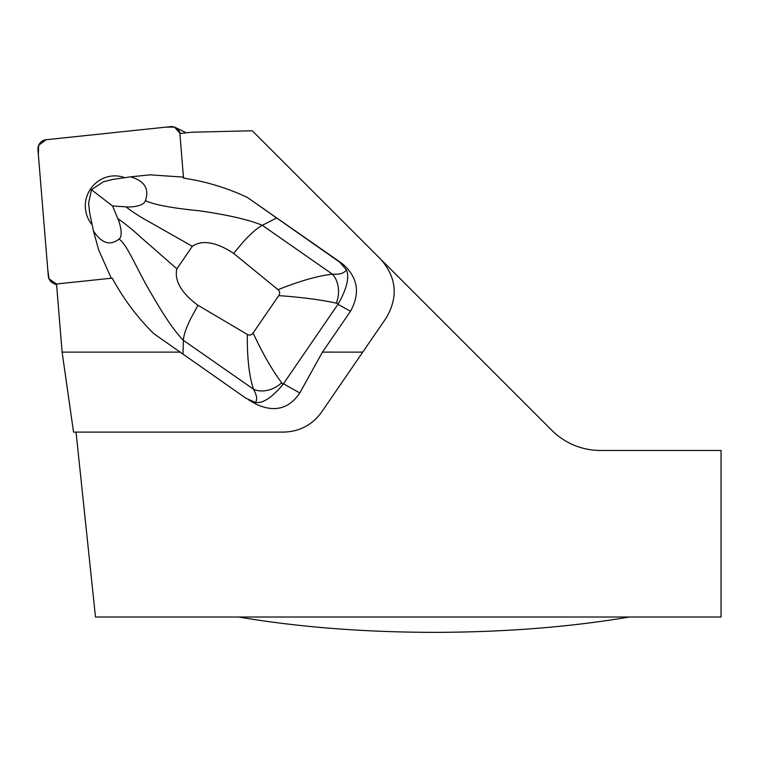 <?xml version="1.0" encoding="UTF-8"?>
<svg xmlns="http://www.w3.org/2000/svg" width="759" height="759" viewBox="0 0 759 759"><rect width="100%" height="100%" fill="white"/><g stroke="black" fill="none" stroke-linecap="round" stroke-linejoin="round"><path stroke-width="1.14" d="M92.19 224.854A29.601 28.842 116.3 0 1 90.682 188.744A29.601 28.842 116.3 0 1 124.818 177.682A29.601 28.842 -63.7 0 0 90.682 188.744A29.601 28.842 -63.7 0 0 92.19 224.854M130.605 176.838L112.512 179.475L103.414 181.799L91.431 189.741L88.604 203.393L89.657 212.795L93.471 230.973C101.592 243.354 110.102 246.058 118.992 239.104C123.3 236.372 120.207 223.744 117.825 218.63L112.541 205.945L125.909 206.856C131.364 207.473 144.077 206.106 145.405 200.604C149.476 188.83 144.542 180.908 130.605 176.838L150.159 174.845L183.773 177.141M342.186 263.553C357.84 277.007 360.601 292.917 350.478 311.294L322.461 352.119L362.736 352.119L386.265 317.831C398.399 297.054 396.606 277.576 380.866 259.369L252.254 130.757L191.942 132.218L179.864 133.489L183.526 178.137C205.736 181.42 226.979 187.843 247.244 197.378L342.186 263.553L339.634 262.121L346.408 269.768C349.595 277.054 346.929 288.344 338.429 303.619L336.275 303.135C320.943 299.786 301.769 297.281 278.752 295.612L253.089 333.021C262.861 353.893 272.386 370.468 281.665 382.745L282.993 384.433C271.912 397.688 262.728 403.674 255.422 402.393L246.153 398.38L153.773 333.637C137.189 317.262 123.347 298.761 112.218 278.136L56.536 283.989L62.115 352.119L179.807 352.119M76.042 432.099L95.482 617.01L721.05 617.01L721.05 450.466L600.502 450.466A68.889 68.889 0 0 1 552.457 430.951L380.866 259.369M362.736 352.119L321.55 412.146C312.196 424.993 299.568 431.643 283.686 432.099L73.538 432.099L62.115 352.119M111.355 278.43L98.651 249.929L93.471 230.973M281.665 382.745A22.96 17.068 150.7 0 1 253.497 389.196C249.151 376.132 247.092 357.887 247.33 334.444L198.004 305.298L190.784 318.457C186.088 328.021 183.631 335.307 183.393 340.326L182.966 354.311M255.422 402.393C257.529 399.765 256.884 395.363 253.497 389.196L183.393 340.326C175.196 332.072 165.111 317.547 153.138 296.75C136.791 269.948 127.427 244.284 118.992 239.104M198.004 305.298C187.179 297.49 173.27 283.8 176.885 268.819L192.321 246.314C204.987 237.548 222.738 246.068 233.62 253.392L243.535 241.571C251.267 233.193 257.529 227.776 262.301 225.309C248.829 219.693 227.747 214.844 199.057 210.765C171.543 208.042 153.66 204.655 145.405 200.604M233.62 253.392L278.041 289.682C299.843 280.972 317.964 275.802 332.404 274.179L262.301 225.309L276.418 218.089M339.634 262.121L247.244 197.378M322.461 352.119L299.805 392.944L283.458 383.779L282.993 384.433M248.781 400.031L256.4 404.31C274.568 412.602 289.037 408.816 299.805 392.944M238.668 617.01C298.325 627.114 363.438 632.228 434.006 632.361C504.593 632.228 569.705 627.114 629.363 617.01M551.784 430.296A68.889 68.889 0 0 0 552.457 430.951M112.541 205.945L91.431 189.741M283.458 383.779L338.429 303.619M176.885 268.819L140.633 237.112C133.062 230.091 125.463 223.924 117.825 218.63M192.321 246.314L151.145 222.928C141.819 217.928 133.404 212.567 125.909 206.856M278.041 289.682C279.938 291.409 280.175 293.382 278.752 295.612M247.33 334.444C249.597 335.63 251.523 335.155 253.089 333.021M346.408 269.768C344.339 273.221 339.671 274.692 332.404 274.179A22.96 16.584 94.6 0 1 336.275 303.135M170.661 126.639L46.109 139.732A9.117 8.88 -63.7 0 0 37.95 149.684L48.291 275.963A9.117 8.88 -63.7 0 0 56.536 284.084L48.993 278.8L47.76 269.454L38.358 154.684L38.671 145.273L46.138 139.722L166.098 127.123L174.513 127.095L180.101 133.461A9.117 8.88 -63.7 0 0 170.661 126.639M350.478 311.294L337.992 304.293M56.602 284.9L53.158 283.202M186.23 132.816L175.433 127.484"/></g></svg>
